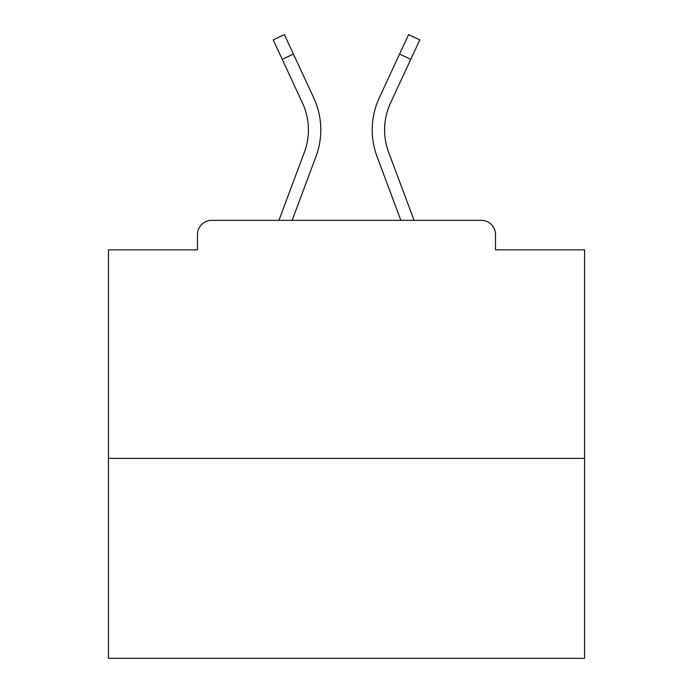 <?xml version="1.0" encoding="UTF-8"?>
<svg xmlns="http://www.w3.org/2000/svg" width="693" height="693" viewBox="0 0 693 693"><rect width="100%" height="100%" fill="white"/><g stroke="black" fill="none" stroke-linecap="round" stroke-linejoin="round"><path stroke-width="1.04" d="M495.521 249.852L495.521 234.615L495.521 249.852L584.554 249.852L584.554 658.35L108.446 658.35L108.446 249.852L197.479 249.852L197.479 234.615L197.479 249.852M584.554 458.385L108.446 458.385M495.521 234.615A14.284 14.284 0 0 0 481.237 220.331L211.763 220.331A14.284 14.284 0 0 0 197.479 234.615M481.237 220.331L414.059 220.331L388.617 152.183A63.799 63.799 0 0 1 384.589 129.868A63.799 63.799 0 0 0 388.617 152.183A63.799 63.799 0 0 1 384.589 129.868A63.799 63.799 0 0 0 388.617 152.183A63.799 63.799 0 0 1 384.589 129.868A63.799 63.799 0 0 0 388.617 152.183A63.799 63.799 0 0 1 384.589 129.868A63.799 63.799 0 0 0 388.617 152.183A63.799 63.799 0 0 1 384.589 129.868A63.799 63.799 0 0 0 388.617 152.183A63.799 63.799 0 0 1 384.589 129.868A63.799 63.799 0 0 0 388.617 152.183A63.799 63.799 0 0 1 384.589 129.868A63.799 63.799 0 0 0 388.617 152.183A63.799 63.799 0 0 1 384.589 129.868A63.799 63.799 0 0 0 388.617 152.183A63.799 63.799 0 0 1 384.589 129.868A63.799 63.799 0 0 0 388.617 152.183A63.799 63.799 0 0 1 384.589 129.868A63.799 63.799 0 0 0 388.617 152.183A63.799 63.799 0 0 1 384.589 129.868A63.799 63.799 0 0 0 388.617 152.183A63.799 63.799 0 0 1 384.589 129.868A63.799 63.799 0 0 0 388.617 152.183A63.799 63.799 0 0 1 384.589 129.868A63.799 63.799 0 0 0 388.617 152.183A63.799 63.799 0 0 1 384.589 129.868A63.799 63.799 0 0 0 388.617 152.183A63.799 63.799 0 0 1 384.589 129.868A63.799 63.799 0 0 0 388.617 152.183A63.799 63.799 0 0 1 384.589 129.868A63.799 63.799 0 0 0 388.617 152.183A63.799 63.799 0 0 1 390.514 103.023A63.799 63.799 0 0 0 384.589 129.868A63.799 63.799 0 0 1 390.514 103.023A63.799 63.799 0 0 0 384.589 129.868A63.799 63.799 0 0 1 390.514 103.023A63.799 63.799 0 0 0 384.589 129.868A63.799 63.799 0 0 1 390.514 103.023A63.799 63.799 0 0 0 384.589 129.868A63.799 63.799 0 0 1 390.514 103.023A63.799 63.799 0 0 0 384.589 129.868A63.799 63.799 0 0 1 390.514 103.023A63.799 63.799 0 0 0 384.589 129.868A63.799 63.799 0 0 1 390.514 103.023A63.799 63.799 0 0 0 384.589 129.868A63.799 63.799 0 0 1 390.514 103.023A63.799 63.799 0 0 0 384.589 129.868A63.799 63.799 0 0 1 390.514 103.023A63.799 63.799 0 0 0 384.589 129.868A63.799 63.799 0 0 1 390.514 103.023A63.799 63.799 0 0 0 384.589 129.868A63.799 63.799 0 0 1 390.514 103.023A63.799 63.799 0 0 0 384.589 129.868A63.799 63.799 0 0 1 390.514 103.023A63.799 63.799 0 0 0 384.589 129.868A63.799 63.799 0 0 1 390.514 103.023A63.799 63.799 0 0 0 384.589 129.868A63.799 63.799 0 0 1 390.514 103.023A63.799 63.799 0 0 0 384.589 129.868A63.799 63.799 0 0 1 390.514 103.023A63.799 63.799 0 0 0 384.589 129.868A63.799 63.799 0 0 1 390.514 103.023A63.799 63.799 0 0 0 384.589 129.868A63.799 63.799 0 0 1 390.514 103.023L410.802 59.295L399.575 54.089L408.593 34.65L419.819 39.856L410.802 59.295M282.198 59.295L273.181 39.856L284.407 34.65L293.425 54.089L282.198 59.295L302.486 103.023A63.799 63.799 0 0 1 304.383 152.183L278.941 220.331L211.763 220.331M292.151 220.331L315.982 156.514A76.178 76.178 0 0 0 313.712 97.808L293.425 54.089M400.849 220.331L377.018 156.514A76.178 76.178 0 0 1 379.288 97.808L399.575 54.089M304.383 152.183L278.941 220.331L304.383 152.183A63.799 63.799 0 0 0 308.411 129.868A63.799 63.799 0 0 1 304.383 152.183A63.799 63.799 0 0 0 308.411 129.868A63.799 63.799 0 0 1 304.383 152.183A63.799 63.799 0 0 0 308.411 129.868"/></g></svg>
